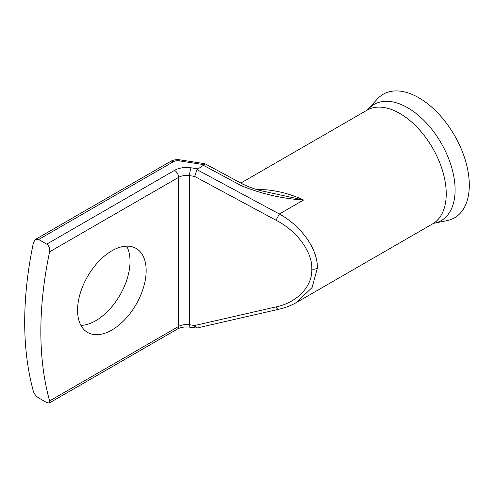 <?xml version="1.0" encoding="UTF-8"?>
<svg xmlns="http://www.w3.org/2000/svg" width="494" height="494" viewBox="0 0 494 494"><rect width="100%" height="100%" fill="white"/><g stroke="black" fill="none" stroke-linecap="round" stroke-linejoin="round"><path stroke-width="0.74" d="M368.37 109.137A67.085 38.73 -120 0 1 407.661 107.735A67.085 38.73 -120 0 1 453.017 172.647A67.085 38.73 -120 0 1 434.238 223.226L447.132 220.596A71.334 41.187 -120 0 0 467.096 166.818A71.334 41.187 -120 0 0 418.869 97.793A71.334 41.187 -120 0 0 377.095 99.282L367.011 110.199A65.628 37.89 -120 0 1 399.825 113.447A65.628 37.89 -120 0 1 442.698 171.282A65.628 37.89 -120 0 1 432.639 223.868L296.561 302.433C291.133 305.533 285.199 307.818 278.758 309.275A5.706 2.458 77.1 0 1 276.01 306.898C297.018 302.711 312.572 286.292 311.813 269.1C312.572 252.144 297.018 230.914 276.01 220.231L279.357 214.001C301.636 226.129 318.13 249.692 317.321 268.248L312.091 287.52L296.567 302.427M111.86 330.029A48.505 28.004 120 0 0 143.55 287.286A48.505 28.004 120 0 0 136.116 248.414A48.505 28.004 120 0 0 111.86 250.816A48.505 28.004 120 0 0 80.17 293.56A48.505 28.004 120 0 0 87.605 332.431A48.505 28.004 120 0 0 111.86 330.029M126.662 246.148A48.505 28.004 -60 0 1 95.719 320.711A48.505 28.004 -60 0 1 80.917 325.379M255.707 189.202L267.421 189.894C280.191 191.339 292.238 194.716 303.569 200.027C282.556 198.712 261.869 193.981 241.517 185.83L242.35 183.848C249.34 187.343 256.522 189.838 263.889 191.339L303.569 200.027L279.357 214.001L196.945 169.627L204.312 164.73L178.976 160.816A5.706 3.297 0 0 0 173.462 161.668L38.656 239.497L46.726 244.153L174.543 170.362A17.117 9.886 180 0 1 191.079 167.806L197.693 168.825M38.656 239.497L35.457 239.411L33.469 242.492A342.398 197.686 120 0 0 33.469 391.594C34.352 394.113 36.081 396.219 38.656 397.917L46.726 402.579L49.233 403.061L49.61 400.918A342.398 197.686 -60 0 1 49.61 251.81C50.085 248.513 49.122 245.956 46.726 244.153M276.01 220.231L194.648 176.426L189.603 175.642L189.603 324.749A5.706 1.204 98.8 0 0 190.209 327.207L195.254 327.985A5.706 1.204 -81.2 0 1 194.648 325.527A5.706 2.458 77.1 0 0 197.402 327.911L278.758 309.275M242.35 183.848L204.967 163.724L204.312 164.73M194.648 176.426L196.945 169.627M317.321 268.248A5.706 3.297 180 0 1 311.813 269.1M49.61 400.918L178.581 326.454L178.581 177.352L49.61 251.81M276.01 306.898L194.648 325.527L189.603 324.749A11.411 6.589 180 0 0 178.581 326.454A5.706 3.297 60 0 1 177.395 329.066C180.748 327.213 185.015 326.596 190.209 327.207M35.457 239.411L170.609 161.384A5.706 3.297 60 0 1 173.462 161.668M174.543 170.362A5.706 3.297 60 0 1 178.581 177.352A11.411 6.589 0 0 1 189.603 175.642A5.706 1.204 98.8 0 1 191.079 167.806M241.517 185.83L203.602 165.416M170.609 161.384C173.425 159.858 176.506 159.34 179.847 159.834A5.706 1.204 98.8 0 0 178.976 160.816M240.844 183.039L367.011 110.199M49.233 403.061L177.395 329.066M179.847 159.834L204.954 163.718M195.254 327.985A5.706 5.706 0 0 0 197.402 327.911M434.238 223.226L432.639 223.868"/></g></svg>
